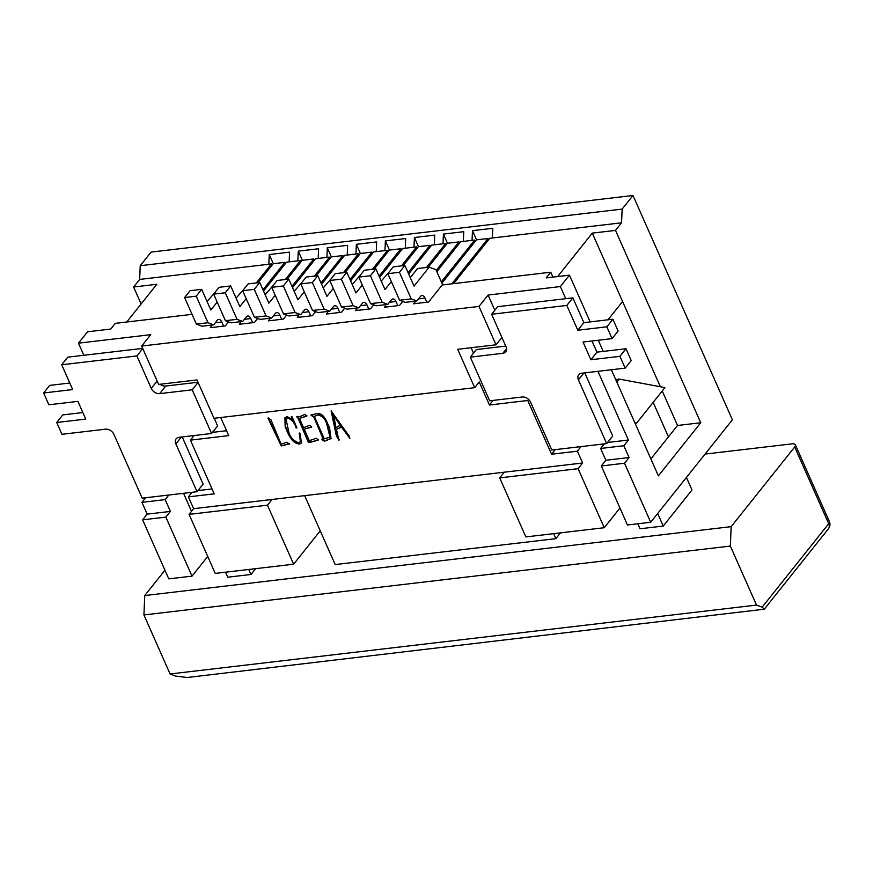 <?xml version="1.0" encoding="UTF-8"?>
<svg xmlns="http://www.w3.org/2000/svg" width="873" height="873" viewBox="0 0 873 873"><rect width="100%" height="100%" fill="white"/><g stroke="black" fill="none" stroke-linecap="round" stroke-linejoin="round"><path stroke-width="1.31" d="M442.687 284.904L435.943 269.692L429.167 267.16L414.042 286.137L404.886 265.479L399.441 272.311L411.216 298.872L416.858 300.978L420.48 296.427A5.642 3.154 -96.7 0 1 421.921 295.543A5.642 3.154 -96.7 0 1 424.998 298.108L426.832 302.244M416.858 300.978L405.236 302.342L399.594 300.236L387.83 273.675L393.276 266.843L404.886 265.479M414.195 301.294L415.221 303.608M488.585 239.769L488.018 238.493L476.407 239.857L441.902 283.136M488.018 238.493L451.876 283.823M429.167 267.16L417.556 268.524L410.277 277.658M399.441 272.311L387.83 273.675M411.216 298.872L399.594 300.236M578.417 379.831A7.049 5.118 38.6 0 1 578.712 374.757A7.049 5.118 38.6 0 1 581.614 373.251L625.155 368.133L619.928 356.326L590.89 359.741L583.044 342.03L612.082 338.615L606.844 326.818L577.817 330.223L566.828 305.43L491.641 314.258L506.024 346.734A7.049 5.118 38.6 0 1 505.729 351.808A7.049 5.118 38.6 0 1 502.837 353.314L470.318 357.133L489.677 400.816L522.196 396.997A7.049 5.118 38.6 0 1 530.62 402.224L551.801 450.031L606.67 443.593L578.417 379.831L583.884 372.978M584.757 372.88L612.726 435.998L606.67 443.593M505.74 346.101L476.374 349.549L470.318 357.133M612.082 338.615L618.128 331.031L612.901 319.223L583.862 322.639L572.884 297.846L497.686 306.674L491.641 314.258M572.884 297.846L566.828 305.43M583.862 322.639L577.817 330.223M612.901 319.223L606.844 326.818M625.155 368.133L631.212 360.549L625.974 348.742L596.946 352.146L590.89 359.741M596.946 352.146L591.992 340.983M625.974 348.742L619.928 356.326M391.344 281.608L385.015 289.552L375.859 268.884L370.414 275.715L382.178 302.276L387.819 304.393L391.453 299.832A5.642 3.154 -96.7 0 1 392.883 298.959A5.642 3.154 -96.7 0 1 395.971 301.523L397.793 305.659M387.819 304.393L376.208 305.757L370.567 303.64L358.792 277.079L364.248 270.248L375.859 268.884M385.157 304.699L386.182 307.023M459.558 243.174L458.991 241.908L447.38 243.272L428.239 267.269M458.991 241.908L436.26 270.412M389.282 271.852L381.25 281.062M370.414 275.715L358.792 277.079M382.178 302.276L370.567 303.64M362.317 285.013L355.977 292.957L346.821 272.3L341.376 279.131L353.15 305.692L358.792 307.798L362.426 303.247A5.642 3.154 -96.7 0 1 363.855 302.364A5.642 3.154 -96.7 0 1 366.933 304.928L368.766 309.064M358.792 307.798L347.181 309.162L341.539 307.056L329.765 280.495L335.21 273.664L346.821 272.3M356.129 308.114L357.155 310.428M430.52 246.59L429.963 245.313L418.342 246.677L403.206 265.676M429.963 245.313L408.095 272.725M360.243 275.257L352.223 284.478M341.376 279.131L329.765 280.495M353.15 305.692L341.539 307.056M333.279 288.428L326.949 296.373L317.794 275.704L312.348 282.536L324.123 309.097L329.765 311.214L333.388 306.652A5.642 3.154 -96.7 0 1 334.828 305.779A5.642 3.154 -96.7 0 1 337.906 308.344L339.739 312.479M329.765 311.214L318.154 312.578L312.512 310.461L300.738 283.9L306.183 277.068L317.794 275.704M327.102 311.519L328.128 313.844M401.493 250.005L400.925 248.729L389.314 250.093L374.168 269.08M400.925 248.729L379.068 276.141M331.216 278.673L323.196 287.883M312.348 282.536L300.738 283.9M324.123 309.097L312.512 310.461M304.251 291.833L297.922 299.777L288.767 279.12L283.321 285.951L295.085 312.512L300.727 314.618L304.361 310.068A5.642 3.154 -96.7 0 1 305.801 309.184A5.642 3.154 -96.7 0 1 308.878 311.748L310.701 315.884M300.727 314.618L289.116 315.982L283.474 313.876L271.699 287.315L277.156 280.484L288.767 279.12M298.064 314.935L299.09 317.248M372.465 253.41L371.898 252.133L360.287 253.497L345.141 272.496M371.898 252.133L350.04 279.546M302.189 282.077L294.157 291.298M283.321 285.951L271.699 287.315M295.085 312.512L283.474 313.876M275.224 295.249L268.884 303.193L259.728 282.525L254.283 289.356L266.058 315.917L271.699 318.034L275.333 313.472A5.642 3.154 -96.7 0 1 276.763 312.599A5.642 3.154 -96.7 0 1 279.84 315.164L281.673 319.3M271.699 318.034L260.089 319.398L254.447 317.281L242.672 290.72L248.118 283.889L259.728 282.525M269.037 318.339L270.063 320.664M343.427 256.826L342.871 255.549L331.249 256.913L316.113 275.901M342.871 255.549L321.013 282.961M273.151 285.493L265.13 294.703M254.283 289.356L242.672 290.72M266.058 315.917L254.447 317.281M246.186 298.653L239.857 306.598L230.701 285.94L225.256 292.771L237.03 319.332L242.672 321.439L246.295 316.888A5.642 3.154 -96.7 0 1 247.736 316.004A5.642 3.154 -96.7 0 1 250.813 318.569L252.646 322.704M242.672 321.439L231.061 322.803L225.42 320.697L213.645 294.136L219.09 287.304L230.701 285.94M240.01 321.755L241.035 324.069M314.4 260.23L313.833 258.954L302.222 260.318L287.075 279.316M313.833 258.954L291.975 286.366M244.124 288.898L236.103 298.119M225.256 292.771L213.645 294.136M237.03 319.332L225.42 320.697M217.159 302.069L210.829 310.013L201.674 289.345L196.229 296.176L207.992 322.737L213.634 324.854L217.268 320.293A5.642 3.154 -96.7 0 1 218.708 319.42A5.642 3.154 -96.7 0 1 221.786 321.984L223.619 326.12M213.634 324.854L202.023 326.218L196.381 324.101L184.618 297.54L190.063 290.709L201.674 289.345M210.971 325.16L211.997 327.484M285.373 263.646L284.805 262.369L273.194 263.733L258.048 282.721M284.805 262.369L262.948 289.781M215.096 292.313L207.065 301.523M196.229 296.176L184.618 297.54M207.992 322.737L196.381 324.101M113.927 434.405A7.049 5.118 -141.4 0 0 105.502 429.178L61.961 434.296L56.734 422.488L85.761 419.084L77.915 401.373L48.877 404.777L43.65 392.97L72.677 389.565L61.699 364.772L136.886 355.933L151.269 388.409A7.049 5.118 -141.4 0 0 159.694 393.625L192.213 389.805L211.561 433.488L179.052 437.308A7.049 5.118 -141.4 0 0 176.15 438.813A7.049 5.118 -141.4 0 0 175.855 443.899L197.047 491.706L142.179 498.156L113.927 434.405M182.195 436.937L203.103 484.122L197.047 491.706M214.234 418.265L217.617 425.904L211.561 433.488M198.095 382.418L192.213 389.805M198.018 382.243L165.75 386.041L159.694 393.625M160.108 384.262A7.049 5.118 -141.4 0 0 165.75 386.041M142.768 348.556L136.886 355.933M61.699 364.772L67.745 357.177L142.692 348.382M43.65 392.97L49.706 385.386L69.785 383.029M56.734 422.488L62.78 414.904L82.859 412.536M650.701 522.261L624.533 463.225L601.311 465.953L627.469 524.989L650.701 522.261L732.392 419.804L632.99 195.487L151.084 252.101L140.226 265.708L139.647 279.425L271.448 263.941L272.016 265.206M581.058 446.594L577.391 451.188L582.629 462.996L578.09 468.681L604.247 527.718L619.95 508.021M603.068 445.383L602.49 444.084M662.236 390.984L677.524 425.478L650.865 458.914M608.012 319.802L622.591 301.523L660.359 386.739M601.311 465.953L605.851 460.267L600.624 448.46L604.28 443.866M604.247 527.718L525.862 536.917L499.705 477.891L504.245 472.195L193.62 508.686L188.382 496.879L214.223 493.845L190.412 440.134L228.737 435.627L220.705 417.512M289.334 443.921L281.226 445.939L267.956 418.069L270.968 419.815L281.128 444.215L286.781 442.218L289.301 444.084M292.117 419.16L291.298 416.628L291.931 416.552L296.951 427.89L296.154 427.977C294.899 423.263 292.139 419.946 287.872 418.003L285.962 418.942L289.028 433.019C290.851 437.831 294.005 441.072 298.468 442.709L300.454 441.749L299.199 433.073L299.886 433.03L301.534 442.982L299.668 444.051C291.386 443.626 287.621 432.67 285.155 426.548L284.925 417.731L286.922 416.65L292.117 419.16L291.713 416.574M299.417 418.353L303.553 427.694L309.533 425.337L311.301 426.428L311.41 427.17L304.208 429.178L309.304 440.679L316.397 438.235L318.198 440.134L309.915 442.436L308.224 442.011L298.206 418.494L296.711 416.705L300.705 416.323L304.895 414.359L306.761 416.192L299.417 418.353L304.273 416.836M318.154 439.425L318.198 440.134L310.221 442.065L308.529 441.64L298.501 418.112L297.006 416.323M313.287 416.814L310.952 415.122L317.237 413.529C324.483 413.016 326.808 422.63 329.547 427.541L331.02 438.562L324.494 441.214L322.05 439.861L321.886 439.195L323.141 439.054L313.582 416.432L311.257 414.74M322.792 440.341L321.886 439.195M338.953 440.101L336.4 435.933L331.118 410.921L348.993 435.802L349.898 438.453L341.539 427.203L336.476 429.265L338.91 440.505M349.898 438.453L341.845 426.821L336.476 429.265M577.391 451.188L551.561 454.222L527.75 400.5L489.437 405.007L479.233 381.981L474.694 387.677L213.994 418.298L196.992 379.93L158.668 384.426L141.666 346.057L150.745 334.675L78.461 343.165L87.54 331.784L110.762 329.056L115.301 323.359L192.06 314.345M582.629 462.996L504.245 472.195M578.09 468.681L499.705 477.891M632.99 195.487L622.143 209.094L140.226 265.708M622.143 209.094L621.565 222.811L492.372 237.98L492.787 228.29L472.468 230.679L472.053 240.37L463.345 241.395L463.749 231.694L443.429 234.084L443.026 243.785L434.317 244.811L434.721 235.11L414.402 237.5L413.988 247.19L405.279 248.216L405.694 238.515L385.375 240.904L384.96 250.606L376.252 251.631L376.656 241.93L356.337 244.32L355.933 254.01L347.225 255.036L347.629 245.335L327.31 247.725L326.895 257.426L318.187 258.452L318.601 248.75L298.282 251.14L297.868 260.831L289.159 261.856L289.574 252.155L269.244 254.545L268.84 264.246M621.565 222.811L615.509 230.396L592.287 233.124L557.651 276.555M492.372 237.98L489.764 238.296L453.611 283.627M552.936 277.112L550.765 272.212L442.185 284.969L428.567 302.036L413.475 303.815L414.653 302.331M550.765 272.212L546.225 277.898L569.447 275.17L560.368 286.562L488.083 295.052L479.004 306.434L141.666 346.057M402.759 301.414L399.539 305.452L384.447 307.22L385.626 305.746M373.731 304.83L370.512 308.856L355.409 310.635L356.588 309.151M344.693 308.234L341.474 312.272L326.382 314.04L327.561 312.567M315.666 311.65L312.447 315.677L297.355 317.456L298.533 315.982M286.639 315.055L283.419 319.092L268.317 320.86L269.495 319.387M257.6 318.47L254.381 322.497L239.289 324.276L240.468 322.803M228.573 321.875L225.354 325.913L210.262 327.681L211.441 326.207M501.899 337.415L496.006 344.802L457.692 349.309L474.694 387.677M496.006 344.802L479.004 306.434M607.553 442.48L628.385 440.036L623.846 445.732L629.073 457.539L605.851 460.267M623.846 445.732L600.624 448.46M624.533 463.225L629.073 457.539M611.362 369.759L658.384 475.883L700.746 422.75L615.509 230.396M569.447 275.17L590.148 321.897M598.278 340.241L603.232 351.415M628.385 440.036L597.94 371.331M565.748 298.675L560.368 286.562M592.287 233.124L622.591 301.523M677.524 425.478L700.746 422.75M555.217 449.639L551.561 454.222M528.612 399.43L527.75 400.5M493.092 400.412L489.437 405.007M471.114 347.727L473.504 353.139M494.827 310.264L488.083 295.052M653.157 402.366L668.445 436.871M686.429 477.444L691.994 489.993L663.24 526.048L657.685 513.499M304.655 495.646L335.199 564.58L555.828 538.663L560.455 532.857M553.613 533.665L555.828 538.663M472.053 240.37L474.661 240.064L475.228 241.341M463.345 241.395L460.726 241.701L436.827 271.689M474.661 240.064L441.334 281.859M472.468 230.679L476.527 239.846M443.026 243.785L445.634 243.48L446.201 244.746M434.317 244.811L431.699 245.117L408.662 274.002M445.634 243.48L426.493 267.476M443.429 234.084L447.5 243.261M413.988 247.19L416.607 246.884L417.163 248.161M405.279 248.216L402.671 248.521L379.635 277.407M416.607 246.884L401.46 265.883M414.402 237.5L418.462 246.666M384.96 250.606L387.568 250.3L388.136 251.566M376.252 251.631L373.644 251.937L350.608 280.822M387.568 250.3L372.433 269.288M385.375 240.904L389.434 250.082M355.933 254.01L358.541 253.705L359.109 254.981M347.225 255.036L344.606 255.342L321.57 284.227M358.541 253.705L343.395 272.703M356.337 244.32L360.407 253.486M326.895 257.426L329.514 257.12L330.07 258.386M318.187 258.452L315.579 258.757L292.542 287.643M329.514 257.12L314.367 276.108M327.31 247.725L331.369 256.902M297.868 260.831L300.476 260.525L301.043 261.802M289.159 261.856L286.551 262.162L263.515 291.047M300.476 260.525L285.34 279.524M298.282 251.14L302.342 260.307M139.647 279.425L133.602 287.01L156.824 284.282L126.727 322.017M271.448 263.941L256.302 282.928M269.244 254.545L273.314 263.722M320.238 530.817L293.623 564.209L267.454 505.172L271.994 499.487M293.623 564.209L215.238 573.408L189.081 514.383L193.62 508.686M188.382 496.879L192.038 492.296M145.595 497.752L141.939 502.335L147.166 514.142L142.626 519.839L168.784 578.864L192.005 576.136L207.719 556.45M191.525 511.305L183.548 493.3M141.939 502.335L165.161 499.607L168.816 495.024M165.161 499.607L170.388 511.414L165.848 517.111L192.005 576.136M189.081 514.383L267.454 505.172M147.166 514.142L170.388 511.414M142.626 519.839L165.848 517.111M83.83 355.289L78.461 343.165M141.12 303.979L133.602 287.01M194.079 435.54L190.412 440.134M226.565 430.727L212.445 432.386M212.052 488.945L197.931 490.604M248.794 569.469L251.009 574.467L227.788 577.195L225.572 572.197M190.838 493.812L190.259 492.503M616.862 382.167L619.317 379.1L615.694 379.526M619.317 379.1L664.942 387.601L636.199 423.645L635.293 423.754M637.803 523.767L640.018 528.776L663.24 526.048M634.606 422.216L636.199 423.645M164.953 570.211L144.743 595.55L143.925 614.941L170.082 673.978L175.724 676.084L187.171 677.513L764.301 609.19L762.14 607.193L828.706 523.713L794.703 446.976L731.159 526.659L144.743 595.55M794.703 446.976A7.049 2.837 -23.9 0 0 795.347 444.804A7.049 2.837 -23.9 0 0 791.92 443.866L705.078 454.069M251.009 574.467L255.636 568.661M731.159 526.659L730.341 546.062L143.925 614.941M730.341 546.062L756.498 605.087L170.082 673.978M756.498 605.087L762.14 607.193M339.248 439.719L336.705 435.551L331.489 410.877M341.168 426.57L333.519 414.588L336.029 427.759L339.553 425.609L341.168 426.57L333.213 414.959M331.162 438.366L324.8 440.832L323.086 439.97M322.344 439.479L322.192 438.824M323.141 439.054L313.582 416.432M330.136 436.871L327.026 423.569C325.705 418.822 322.89 415.832 318.612 414.588L314.324 416.377L324.276 438.835L329.994 437.067L326.731 423.94C325.4 419.204 322.595 416.214 318.307 414.97L314.324 416.377M311.661 426.81L304.208 429.178M306.99 415.832L304.579 416.465M296.809 427.563L296.46 427.595C295.205 422.892 292.444 419.564 288.177 417.632L286.126 418.756M299.985 435.343L299.625 433.052M300.596 441.552L300.29 434.961M299.668 444.051L299.974 443.67C291.68 443.255 287.926 432.288 285.46 426.166L285.089 417.534M301.676 442.786L299.974 443.67M283.834 445.372L281.532 445.557L280.189 443.8L268.415 417.927M289.64 443.539L284.14 444.99M424.998 298.108L418.538 298.872M506.558 348.654L502.837 353.314M395.971 301.523L389.5 302.287M366.933 304.928L360.473 305.692M337.906 308.344L331.445 309.107M308.878 311.748L302.407 312.512M279.84 315.164L273.38 315.928M250.813 318.569L244.353 319.332M221.786 321.984L215.315 322.748M181.322 437.046L175.855 443.899M157.162 381.021L151.269 388.409M829.35 521.541A7.049 2.837 156.1 0 1 828.706 523.713A7.049 5.118 -141.4 0 1 828.412 528.798A7.049 7.049 0 0 0 829.35 521.541L795.347 444.804M764.301 609.19L828.412 528.798"/></g></svg>
